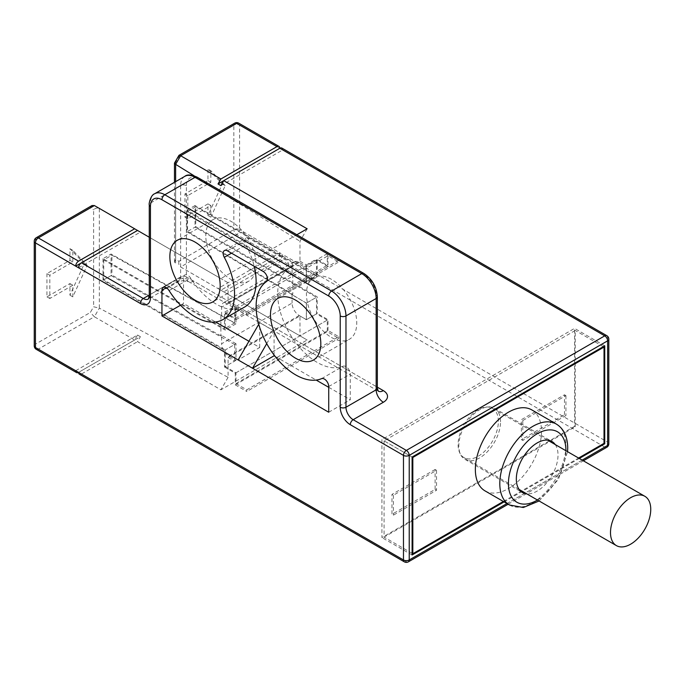 <?xml version="1.0" encoding="UTF-8"?>
<svg xmlns="http://www.w3.org/2000/svg" width="685" height="685" viewBox="0 0 685 685"><rect width="100%" height="100%" fill="white"/><g stroke="black" fill="none" stroke-linecap="round" stroke-linejoin="round"><path stroke-width="0.51" stroke-dasharray="3.42 2.57" d="M46.94 273.606L46.94 296.853L69.947 283.573L69.947 295.192L84.323 263.648L69.947 248.706L69.947 260.326L46.94 273.606L49.817 275.267L72.816 261.987L72.816 250.367L87.192 265.309L72.816 296.853L72.816 285.225L49.817 298.506L49.817 275.267M210.834 205.551L207.957 203.89L207.957 215.51L222.334 183.965L207.957 169.024L210.834 170.685L225.211 185.626L210.834 217.171L210.834 205.551L187.827 218.832L187.827 195.585L210.834 182.304L210.834 170.685M207.957 203.89L184.959 217.171L184.959 193.923L207.957 180.652L207.957 169.024M69.947 260.326L72.816 261.987M46.94 296.853L49.817 298.506M69.947 283.573L72.816 285.225M69.947 295.192L72.816 296.853M84.323 263.648L87.192 265.309M69.947 248.706L72.816 250.367M222.334 183.965L225.211 185.626M207.957 215.51L210.834 217.171M210.834 182.304L207.957 180.652M184.959 217.171L187.827 218.832M184.959 193.923L187.827 195.585M94.384 205.551L99.342 208.411L99.342 308.13L93.614 306.769L90.317 312.48L35.44 344.161A4.067 2.346 -120 0 0 38.317 349.144A4.067 2.346 -60 0 1 36.279 349.341M307.154 228.79L299.97 241.24L299.97 261.156L228.088 302.659L228.088 282.742L99.342 208.411C97.313 207.632 95.403 208.094 93.614 209.798L93.614 306.769M75.692 370.722L137.514 335.033L134.637 340.008L94.384 316.77L99.342 308.13L228.088 377.358L228.088 357.442L234.664 361.106L224.492 366.989L224.492 350.386L234.664 344.512L234.664 361.106M234.664 344.512L111.064 275.601L111.064 254.015L103.007 258.665L224.492 328.809L224.492 312.206L234.664 306.332L234.664 322.926L111.064 254.015M228.088 302.659L234.664 306.332M137.514 335.033L140.391 336.695L78.57 372.383L38.317 349.144L94.384 316.77L90.317 312.48M228.088 377.358L220.895 389.808L137.514 341.669L140.391 336.695M36.279 237.712A4.067 2.346 60 0 0 35.44 239.579L35.44 344.161A4.067 2.346 0 0 0 34.25 345.822M331.454 337.431A35.577 20.541 -120 0 0 349.384 339.281A35.577 20.541 -120 0 0 354.813 310.682A35.577 20.541 -120 0 0 331.454 279.334A35.577 20.541 60 0 0 313.807 277.656A35.577 20.541 60 0 0 308.327 306.075A35.577 20.541 60 0 0 331.454 337.431M205.8 235.845A35.577 20.541 60 0 1 213.172 219.551A35.577 20.541 60 0 1 240.589 229.09A35.577 20.541 60 0 1 256.121 264.889A35.577 20.541 60 0 1 248.749 281.184A35.577 20.541 60 0 1 221.332 271.645A35.577 20.541 60 0 1 205.8 235.845M78.57 267.801L140.391 232.104L137.514 230.451L81.429 262.826M220.895 185.626L282.717 149.938L279.84 148.277L223.772 180.643M140.391 232.104L137.514 230.451M178.802 155.504L178.956 156.719L233.833 125.038L233.833 229.621A4.067 2.346 -120 0 0 236.71 234.595L180.635 266.97L220.895 290.209L282.717 254.52L279.84 252.859L218.018 288.548L220.895 290.209L276.963 257.843A4.067 2.346 120 0 0 279.84 252.859L239.587 229.621A4.067 2.346 -60 0 1 236.71 234.595L276.963 257.843M234.681 123.172A4.067 2.346 60 0 0 233.833 125.038A4.067 2.346 180 0 1 239.587 125.038L239.587 229.621A4.067 2.346 180 0 0 233.833 229.621L178.956 261.302L175.66 259.401L175.66 162.422L178.956 156.719M606.782 447.288A4.067 2.346 60 0 1 604.744 447.082A4.067 2.346 120 0 0 607.621 442.099L282.717 254.52A4.067 2.346 -60 0 1 279.84 259.504L223.772 291.87L307.154 340.008L220.895 389.808M404.321 561.828A4.067 2.346 120 0 0 406.351 561.623L81.447 374.044L137.514 341.669M134.637 340.008L78.57 372.383M279.84 259.504L604.744 447.082L406.351 561.623A4.067 2.346 -120 0 0 408.388 561.828M81.447 374.044A4.067 2.346 -60 0 1 79.409 374.241M223.772 291.87L218.018 288.548M178.956 261.302C178.442 263.948 178.999 265.831 180.643 266.97L307.154 340.008M175.634 181.636L175.634 264.076L174.469 262.03L175.66 259.401M174.529 162.893L175.66 162.422M279.84 148.277L239.587 125.038A4.067 2.346 -60 0 0 238.74 123.172M194.052 175.745L299.97 241.24M149.261 237.233L220.895 278.589L296.845 234.741M228.088 282.742L220.895 278.589M92.004 205.543L90.317 207.898L93.614 209.798M90.317 207.898L35.44 239.579A4.067 2.346 0 0 0 34.25 241.24M228.088 357.442L299.97 315.939L299.97 335.864M299.97 261.156L306.323 264.958L306.323 281.561L186.962 210.201L186.962 231.778L195.019 227.129L316.496 297.264L316.496 313.867L306.323 319.741L306.323 303.138L186.962 231.778M299.97 315.939L306.323 319.741M225.211 313.447L235.991 307.222L235.991 323.825L111.92 255.18L103.726 259.915L225.211 330.05L225.211 313.447L235.991 319.672L235.991 308.884L246.771 315.109L246.771 313.447L235.272 306.811L235.272 318.431L224.492 312.206M235.272 318.431L327.284 265.309L316.496 259.084L316.496 275.687L306.323 281.561M306.323 264.958L316.496 259.084M224.492 366.989L235.272 373.214L235.272 384.833L246.771 391.469L246.771 389.808L235.991 383.583L235.991 372.794L225.211 366.569L225.211 349.966L235.991 343.742L235.991 360.344L225.211 366.569M103.726 259.915L103.726 279.831L225.211 349.966M103.007 258.665L103.007 280.251L224.492 350.386M246.771 315.109L338.784 261.987L338.784 260.326L246.771 313.447M235.991 383.583L328.004 330.461L338.784 336.695L246.771 389.808M338.784 336.695L338.784 338.347L246.771 391.469M235.991 308.884L328.004 255.762L338.784 261.987M328.004 330.461L328.004 319.672L317.215 313.447L306.435 319.672L299.251 315.528A10.164 5.865 60 0 1 292.058 303.078L221.615 343.742A10.164 5.865 -120 0 0 228.807 356.191L235.991 360.344M235.991 372.794L328.004 319.672M235.991 319.672L328.004 266.551L328.004 255.762M328.004 266.551L317.215 260.326L317.215 276.928L306.435 283.153L292.058 274.856L292.058 266.551A10.164 5.865 60 0 1 294.165 261.901A10.164 5.865 60 0 1 299.251 262.406L306.435 266.551L317.215 260.326M292.058 274.856L292.778 274.437L187.544 211.519L187.544 231.444L195.739 226.709L195.739 206.793L317.215 276.928M195.739 226.709L317.215 296.853L317.215 313.447M235.272 373.214L327.284 320.092L327.284 331.711L338.784 338.347M327.284 320.092L316.496 313.867M316.496 275.687L195.019 205.551L195.019 227.129M338.784 260.326L327.284 253.69L327.284 265.309M235.991 307.222L228.807 303.078A10.164 5.865 -120 0 0 223.721 302.573A10.164 5.865 -120 0 0 221.615 307.222L292.058 266.551M235.991 323.825L225.211 330.05M306.435 266.551L306.435 283.153M306.435 319.672L306.435 303.078L317.215 296.853M195.739 206.793L187.544 211.519M103.726 279.831L111.92 275.105L111.92 255.18M235.991 343.742L221.615 335.444L221.615 343.742M220.895 315.939L220.895 335.864L221.615 335.444M220.895 335.864L111.92 275.105M292.778 274.437L292.778 294.362L187.544 231.444M292.778 294.362L292.058 294.773L292.058 303.078M306.435 303.078L292.058 294.773M221.615 315.528L221.615 307.222M235.272 384.833L327.284 331.711M327.284 253.69L235.272 306.811M234.664 322.926L224.492 328.809M306.323 303.138L316.496 297.264M195.019 205.551L186.962 210.201M103.007 280.251L111.064 275.601M281.869 148.071A4.067 2.346 -60 0 1 282.717 149.938L607.621 337.517A4.067 2.346 120 0 0 606.782 335.659M608.811 339.178A4.067 2.346 0 0 0 607.621 337.517L607.621 442.099A4.067 2.346 180 0 1 608.811 443.76M504.074 501.882L579.296 458.453M384.071 440.857L384.071 537.143L575.272 426.746L575.272 330.461L384.071 440.857L412.105 457.041L381.913 439.607L381.913 537.554L574.552 426.335L574.552 328.389L381.913 439.607M412.105 554.987L381.913 537.554M604.744 345.822L574.552 328.389M575.272 426.746L574.552 426.335M564.491 414.708L564.491 394.791L521.362 419.691L521.362 439.616L522.801 440.438L565.93 415.538L564.491 414.708L521.362 439.616M435.103 469.49L391.974 494.39L391.974 514.315L435.103 489.415L435.103 469.49L436.542 470.321L393.413 495.221L391.974 494.39M498.363 421.352A28.462 16.431 120 0 0 492.464 408.32A28.462 16.431 120 0 0 470.535 415.949A28.462 16.431 120 0 0 458.102 444.591A28.462 16.431 120 0 0 464.002 457.623A28.462 16.431 120 0 0 485.939 449.994A28.462 16.431 120 0 0 498.363 421.352M564.491 394.791L565.93 395.622L522.801 420.522L521.362 419.691M565.93 395.622L565.93 415.538M436.542 470.321L436.542 490.246L393.413 515.146L391.974 514.315M436.542 490.246L435.103 489.415M522.801 420.522L522.801 440.438M500.521 421.763A29.481 17.022 120 0 0 494.407 408.269A29.481 17.022 120 0 0 471.691 416.172A29.481 17.022 120 0 0 458.822 445.841A29.481 17.022 120 0 0 464.935 459.335A29.481 17.022 120 0 0 487.651 451.432A29.481 17.022 120 0 0 500.521 421.763M393.413 495.221L393.413 515.146M603.305 346.653L575.272 330.461M503.355 501.471L578.577 458.042M485.04 490.897A46.76 26.998 120 0 0 521.079 478.37A46.76 26.998 120 0 0 541.492 431.31A46.76 26.998 120 0 0 531.808 409.904M412.105 553.326L384.071 537.143M555.244 444.565A29.481 17.022 -60 0 1 558.018 454.968A29.481 17.022 -60 0 1 526.782 493.868M258.742 324.262L259.709 322.575L274.086 330.881L266.722 343.63M248.929 341.258L259.709 347.483L238.149 359.933M259.709 347.483L259.709 322.575M275.122 356.371L316.187 380.081M328.723 387.316L350.283 399.766L350.283 374.087A6.096 3.519 -120 0 0 347.757 368.093A6.096 3.519 -120 0 0 343.142 366.201A55.913 32.281 60 0 1 288.959 332.379A55.913 32.281 60 0 1 287.948 269.188A6.096 3.519 -120 0 0 288.693 264.256A6.096 3.519 -120 0 0 284.755 259.016L249.049 238.397A6.096 3.519 -120 0 0 246.001 238.097A6.096 3.519 -120 0 0 245.855 244.887A55.913 32.281 60 0 1 254.186 266.268M328.723 412.224L350.283 399.766M180.523 305.219L183.52 303.489L215.552 321.984M274.086 355.027L274.086 330.881M244.536 307.085A55.913 32.281 60 0 1 190.661 278.17A6.096 3.519 -120 0 0 184.779 275.01A6.096 3.519 -120 0 0 183.52 277.802L183.52 303.489M186.397 185.626A4.067 2.346 0 0 0 180.643 185.626L180.643 276.928A10.164 5.865 60 0 1 178.537 281.578L148.345 299.011A10.164 5.865 -120 0 0 150.452 294.362L180.643 276.928A4.067 2.346 180 0 1 186.397 276.928L186.397 185.626A16.269 9.393 60 0 1 197.897 178.982L364.66 275.267A16.269 9.393 60 0 1 376.159 295.184L376.159 386.486A4.067 2.346 180 0 1 377.349 388.147M149.261 295.047L173.451 281.081A10.164 5.865 60 0 0 178.537 281.578L183.52 280.533L188.495 281.578A10.164 5.865 120 0 1 186.397 276.928L376.159 386.486A10.164 5.865 120 0 0 378.266 391.144A10.164 5.865 120 0 0 378.42 391.229M376.159 295.184A4.067 2.346 180 0 1 377.349 296.845M378.266 391.144L188.495 281.578A10.164 5.865 120 0 0 193.581 281.081L377.349 387.179M173.451 281.081A14.231 8.22 180 0 1 193.581 281.081M150.452 294.362A4.067 2.346 0 0 0 149.261 296.014M506.951 503.543L582.173 460.114M228.807 303.078L299.251 262.406M299.251 315.528L228.807 356.191M509.486 505.008A46.76 26.998 120 0 0 545.517 492.481A46.76 26.998 120 0 0 565.93 445.421A46.76 26.998 120 0 0 556.246 424.015M537.468 500.033A40.663 23.478 120 0 0 565.93 450.73M150.452 206.373L150.452 203.06A4.067 2.346 0 0 0 149.261 204.712M184.856 176.319A20.327 11.739 60 0 0 180.643 185.626L150.452 203.06A20.327 11.739 60 0 1 154.664 193.752M197.897 178.982A4.067 2.346 120 0 0 197.049 177.124M364.66 275.267A4.067 2.346 120 0 0 363.821 273.409M166.267 287.76L183.52 277.802M169.092 290.62L190.661 278.17M231.504 253.167L245.855 244.887M227.488 250.847L249.049 238.397M263.186 271.466L284.755 259.016M266.379 281.638L287.948 269.188M321.582 378.651L343.142 366.201M328.723 386.537L350.283 374.087M313.447 360.027L349.384 339.281M277.862 298.403L313.807 277.656M213.172 219.551L177.227 240.307M248.749 281.184L212.812 301.931M508.142 504.237L583.363 460.799M174.469 262.03L174.469 182.313M223.721 302.573L294.165 261.901M464.935 459.335L522.432 492.532M494.407 408.269L551.913 441.474M539.095 500.975L558.481 479.303L567.565 451.68M492.464 408.32L547.572 440.138M464.002 457.623L519.11 489.433M163.218 287.46L184.779 275.01M224.432 250.547L246.001 238.097"/><path stroke-width="1.03" d="M140.391 303.489A4.067 2.346 -60 0 1 143.268 298.506A10.164 5.865 -120 0 0 148.345 299.011L149.261 296.014A4.067 2.346 0 0 0 150.452 297.675A14.231 8.22 -120 0 1 140.391 303.489L35.44 242.901A4.067 2.346 -60 0 1 38.317 237.918A4.067 2.346 60 0 0 36.279 237.712A4.067 4.067 0 0 0 34.25 241.24A4.067 2.346 0 0 0 35.44 242.901L35.44 347.483A4.067 2.346 -60 0 0 36.279 349.341A4.067 4.067 0 0 1 34.25 345.822A4.067 2.346 0 0 0 35.44 347.483L75.692 370.722A4.067 2.346 120 0 0 76.54 372.58A4.067 2.346 120 0 0 78.57 372.383L75.692 370.722M169.863 256.592A35.577 20.541 60 0 1 177.227 240.307A35.577 20.541 60 0 1 204.644 249.837A35.577 20.541 60 0 1 220.176 285.645A35.577 20.541 60 0 1 212.812 301.931A35.577 20.541 60 0 1 185.387 292.401A35.577 20.541 60 0 1 169.863 256.592M266.722 343.63L252.525 368.23L238.149 359.933L258.742 324.262M275.122 356.371L274.086 355.78L252.525 368.23L328.723 412.224L328.723 386.537A6.096 3.519 60 0 0 326.197 380.543A6.096 3.519 60 0 0 321.582 378.651A55.913 32.281 -120 0 1 267.39 344.829A55.913 32.281 -120 0 1 266.379 281.638A6.096 3.519 60 0 0 267.133 276.706A6.096 3.519 60 0 0 263.186 271.466L227.488 250.847A6.096 3.519 60 0 0 224.432 250.547A6.096 3.519 60 0 0 224.295 257.337L231.504 253.167M238.149 359.933L161.951 315.939L161.951 290.252A6.096 3.519 60 0 1 163.218 287.46A6.096 3.519 60 0 1 169.092 290.62A55.913 32.281 -120 0 0 222.976 319.535A55.913 32.281 -120 0 0 224.295 257.337M295.509 300.081A35.577 20.541 60 0 1 318.867 331.429A35.577 20.541 60 0 1 313.447 360.027A35.577 20.541 60 0 1 295.509 358.186A35.577 20.541 60 0 1 272.382 326.822A35.577 20.541 60 0 1 277.862 298.403A35.577 20.541 60 0 1 295.509 300.081M78.57 267.801A4.067 2.346 -60 0 1 81.447 262.817L75.692 266.14A4.067 2.346 120 0 1 78.57 261.156L134.637 228.79L94.384 205.551L92.004 205.543L36.279 237.712M134.637 228.79L137.514 230.451L81.447 262.817L143.268 298.506L149.261 295.047M218.018 183.965L220.895 185.626L223.772 180.643L218.018 183.965L220.895 178.99L276.963 146.616A4.067 2.346 120 0 1 279 146.419A4.067 2.346 120 0 1 279.84 148.277L223.772 180.643L307.154 228.79L296.845 234.741M582.173 460.114L607.621 445.421A4.067 2.346 60 0 1 606.782 447.288A4.067 4.067 0 0 0 608.811 443.76A4.067 2.346 180 0 1 607.621 445.421L607.621 340.839A4.067 2.346 0 0 0 608.811 339.178A4.067 4.067 0 0 0 606.782 335.659A4.067 2.346 120 0 0 604.744 335.856A4.067 2.346 60 0 1 607.621 340.839L409.228 455.379A4.067 2.346 -120 0 0 406.351 450.405A4.067 2.346 120 0 0 403.474 455.379L350.283 424.674A14.231 8.22 -120 0 1 340.222 407.241L340.222 315.939A16.269 9.393 60 0 0 328.723 296.014L161.951 199.737A16.269 9.393 60 0 0 150.452 206.373L150.452 297.675M404.321 561.828L79.409 374.241A4.067 2.346 -60 0 1 78.57 372.383L403.474 559.962A4.067 2.346 120 0 0 404.321 561.828A4.067 4.067 0 0 0 408.388 561.828A4.067 2.346 -120 0 0 409.228 559.962A4.067 2.346 180 0 1 403.474 559.962L403.474 455.379A4.067 2.346 0 0 0 409.228 455.379L409.228 559.962L506.951 503.543M175.634 181.636L175.634 164.357L174.469 163.116L178.956 155.341L234.681 123.172A4.067 2.346 60 0 1 236.71 123.377A4.067 2.346 -60 0 1 238.74 123.172A4.067 4.067 0 0 0 234.681 123.172M194.052 175.745L175.634 164.357L180.643 155.743L178.956 155.341M276.963 146.616L236.71 123.377L180.643 155.743L220.895 178.99M137.514 230.451L149.261 237.233M197.049 177.124A4.067 2.346 120 0 0 195.019 177.321A20.327 11.739 60 0 0 184.856 176.319C187.125 174.307 191.192 174.572 197.049 177.124L363.821 273.409C372.109 279.035 376.622 286.852 377.349 296.845A4.067 2.346 180 0 1 376.159 298.506L345.968 315.939L345.968 407.241A10.164 5.865 -120 0 0 353.16 419.691L406.351 450.405L604.744 335.856L279.84 148.277A4.067 2.346 -60 0 1 281.869 148.071L606.782 335.659M579.296 458.453L604.744 443.76L604.744 345.822L412.105 457.041L412.105 554.987L504.074 501.882M604.744 443.76L604.024 443.349L604.024 347.064L603.305 346.653M604.024 347.064L412.824 457.46L412.824 553.737L503.355 501.471M578.577 458.042L604.024 443.349M567.565 451.68L567.719 447.913C567.522 436.499 563.704 428.536 556.246 424.015L531.808 409.904A46.76 26.998 120 0 0 495.769 422.431A46.76 26.998 120 0 0 475.356 469.49A46.76 26.998 120 0 0 485.04 490.897L509.486 505.008L523.366 507.499L539.095 500.975M412.824 553.737L412.105 553.326M412.824 457.46L412.105 457.041M526.782 493.868A29.481 17.022 -60 0 1 522.432 492.532A29.481 17.022 -60 0 1 516.327 479.038A29.481 17.022 -60 0 1 529.197 449.369A29.481 17.022 -60 0 1 551.913 441.474A29.481 17.022 -60 0 1 555.244 444.565M650.75 509.332A28.462 16.431 120 0 0 644.859 496.3A28.462 16.431 120 0 0 622.922 503.929A28.462 16.431 120 0 0 610.498 532.57A28.462 16.431 120 0 0 616.389 545.602A28.462 16.431 120 0 0 638.326 537.973A28.462 16.431 120 0 0 650.75 509.332M316.187 380.081L328.723 387.316M161.951 315.939L180.523 305.219M215.552 321.984L248.929 341.258M274.086 355.78L274.086 355.027M254.186 266.268A55.913 32.281 60 0 1 244.536 307.085L222.976 319.535M377.349 296.845L377.349 388.147A4.067 2.346 180 0 1 376.159 389.808L345.968 407.241A4.067 2.346 180 0 1 340.222 407.241M184.856 176.319L154.664 193.752A20.327 11.739 60 0 1 164.828 194.754L195.019 177.321L361.783 273.606A20.327 11.739 60 0 1 376.159 298.506L376.159 389.808A10.164 5.865 -120 0 0 383.352 402.258L353.16 419.691A4.067 2.346 120 0 0 350.283 424.674M363.821 273.409A4.067 2.346 120 0 0 361.783 273.606L331.591 291.039A20.327 11.739 60 0 1 345.968 315.939A4.067 2.346 180 0 1 340.222 315.939M378.42 391.229A10.164 5.865 120 0 0 383.352 390.638A14.231 8.22 180 0 1 383.352 402.258M377.349 387.179L383.352 390.638M78.57 261.156L38.317 237.918L94.384 205.551M556.246 424.015A46.76 26.998 120 0 0 520.206 436.542A46.76 26.998 120 0 0 499.802 483.601A46.76 26.998 120 0 0 509.486 505.008M565.93 450.73A40.663 23.478 120 0 0 565.93 450.405A40.663 23.478 120 0 0 537.177 433.802A40.663 23.478 120 0 0 508.424 483.601A40.663 23.478 120 0 0 537.468 500.033M149.261 296.014L149.261 204.712A4.067 2.346 0 0 0 150.452 206.373L150.452 294.362M161.951 199.737A4.067 2.346 120 0 1 164.828 194.754L331.591 291.039A4.067 2.346 120 0 0 328.723 296.014M161.951 290.252L166.267 287.76M36.279 349.341L76.54 372.58M378.266 391.144L377.349 388.147M408.388 561.828L508.142 504.237M583.363 460.799L606.782 447.288M174.469 182.313L174.469 163.116M238.74 123.172L279 146.419M34.25 345.822L34.25 241.24M547.572 440.138L644.859 496.3M519.11 489.433L616.389 545.602M608.811 443.76L608.811 339.178M149.261 204.712C148.636 204.515 150.503 195.037 154.664 193.752"/></g></svg>
